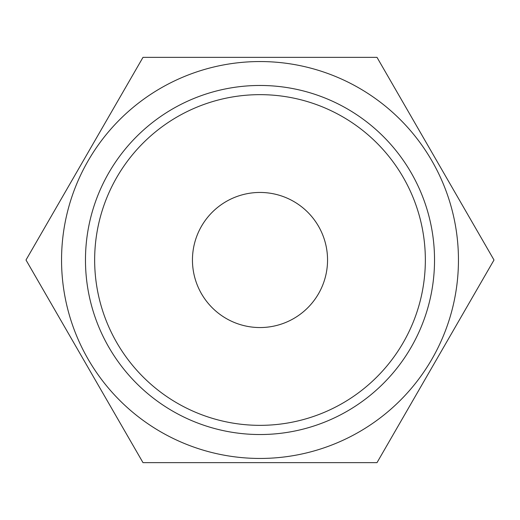 <?xml version="1.0" encoding="UTF-8"?>
<svg xmlns="http://www.w3.org/2000/svg" width="520" height="520" viewBox="0 0 520 520"><rect width="100%" height="100%" fill="white"/><g stroke="black" fill="none" stroke-linecap="round" stroke-linejoin="round"><path stroke-width="0.78" d="M434.531 260A174.531 174.531 0 0 0 260 85.469A174.531 174.531 0 0 0 85.469 260A174.531 174.531 0 0 0 260 434.531A174.531 174.531 0 0 0 434.531 260M458.451 260A198.452 198.452 0 0 0 260 61.548A198.452 198.452 0 0 0 61.548 260A198.452 198.452 0 0 0 260 458.451A198.452 198.452 0 0 0 458.451 260M327.548 260A67.548 67.548 0 0 0 260 192.452A67.548 67.548 0 0 0 192.452 260A67.548 67.548 0 0 0 260 327.548A67.548 67.548 0 0 0 327.548 260M425.347 260A165.347 165.347 0 0 1 260 425.347A165.347 165.347 0 0 1 94.653 260A165.347 165.347 0 0 1 260 94.653A165.347 165.347 0 0 1 425.347 260M26 260L143 462.651L377 462.651L494 260L377 57.35L143 57.35L26 260"/></g></svg>
